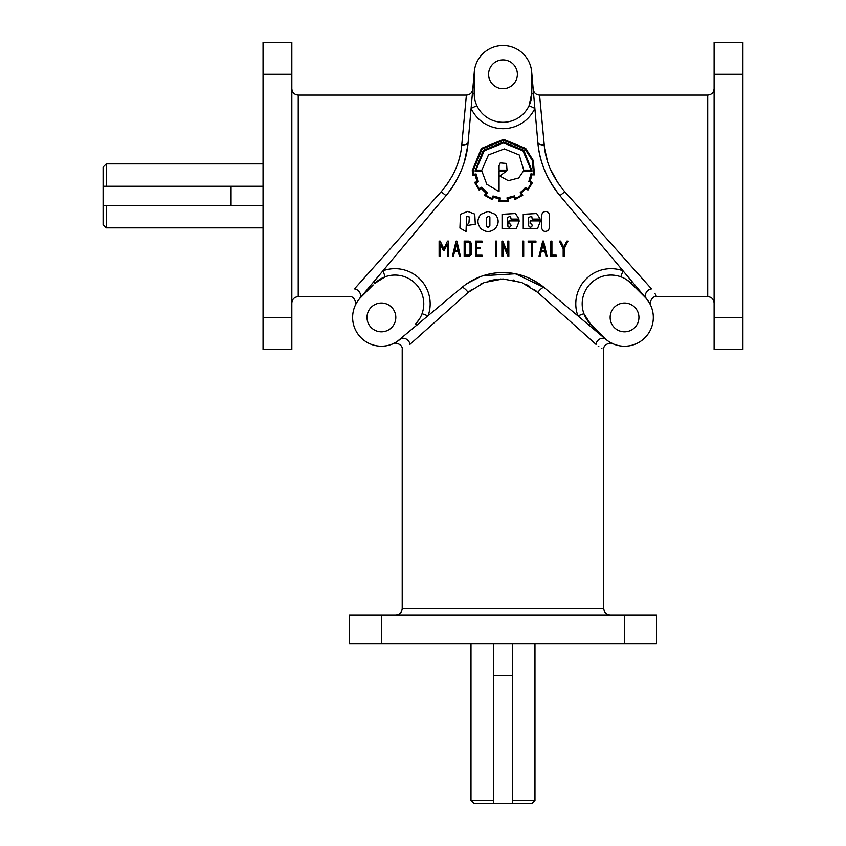 <?xml version="1.0" encoding="UTF-8"?>
<svg xmlns="http://www.w3.org/2000/svg" width="846" height="846" viewBox="0 0 846 846"><rect width="100%" height="100%" fill="white"/><g stroke="black" fill="none" stroke-linecap="round" stroke-linejoin="round"><path stroke-width="1.27" d="M476.89 105.665L471.095 108.383L468.124 142.287C466.654 161.258 459.283 179.035 446.043 195.616L441.136 191.756L354.453 288.898C347.325 299.146 347.325 299.146 354.453 288.898A6.398 5.626 -140 0 1 359.888 292.822A6.398 5.626 -140 0 1 359.36 298.924C353.501 307.87 353.501 307.87 359.36 298.924L446.043 195.616A95.979 95.979 0 0 0 468.124 142.287A6.398 3.225 5 0 1 461.757 144.962L461.694 145.565M483.278 275.659L515.489 273.787L544.105 287.513A6.398 1.734 -50 0 0 537.781 292.42L596.018 344.385A6.398 5.626 130 0 1 599.941 338.95A6.398 5.626 130 0 1 606.043 339.489C614.989 345.337 614.989 345.337 606.043 339.489L577.903 315.875L583.909 313.686L590.614 324.219A28.796 28.796 0 0 1 599.951 277.255A28.796 28.796 0 0 1 631.338 283.495L626.474 279.592M400.877 338.643L401.765 337.787A28.796 28.796 0 0 1 352.623 317.43A28.796 28.796 0 0 1 361.052 297.073A6.398 2.475 45 0 0 361.327 296.576L382.963 270.783L385.152 276.79L374.619 283.495A28.796 28.796 0 0 1 423.772 303.851A28.796 28.796 0 0 1 415.344 324.219L419.246 319.354M537.781 292.42L521.802 282.532L502.979 278.947L484.176 282.532L468.176 292.42L472.068 289.247M399.915 339.489C390.968 345.337 390.968 345.337 399.915 339.489A6.398 5.626 -130 0 1 406.017 338.95A6.398 5.626 -130 0 1 409.94 344.385C399.693 351.513 399.693 351.513 409.94 344.385L468.176 292.42A6.398 1.734 -130 0 0 461.853 287.513L397.049 341.604M480.317 284.235L482.696 283.135M488.935 280.914L490.87 280.407M491.05 280.364L497.078 279.286M500.282 279.021L501.012 278.979M651.505 288.898L564.821 191.756C552.459 177.205 545.585 161.607 544.2 144.962A6.398 3.225 -5 0 1 537.834 142.287A95.979 95.979 0 0 0 559.915 195.616L646.608 298.924A6.398 5.626 140 0 1 646.069 292.822A6.398 5.626 140 0 1 651.505 288.898C658.632 299.146 658.632 299.146 651.505 288.898M656.084 295.476L654.867 293.382M395.812 317.43A14.393 14.393 0 0 1 381.409 331.822A14.393 14.393 0 0 1 367.016 317.43A14.393 14.393 0 0 1 381.409 303.027A14.393 14.393 0 0 1 395.812 317.43M638.942 317.43A14.393 14.393 0 0 1 624.549 331.822A14.393 14.393 0 0 1 610.146 317.43A14.393 14.393 0 0 1 624.549 303.027A14.393 14.393 0 0 1 638.942 317.43M488.586 74.289A14.393 14.393 0 0 0 502.979 88.693A14.393 14.393 0 0 0 517.371 74.289A14.393 14.393 0 0 0 502.979 59.897A14.393 14.393 0 0 0 488.586 74.289M534.968 800.496L531.774 803.7L512.581 803.7L512.581 800.496L534.968 800.496L534.968 643.743M474.183 803.7L470.989 800.496L493.377 800.496L493.377 803.7L474.183 803.7M103.085 186.257L103.085 167.064L106.279 163.87L106.279 186.257L103.085 186.257L103.085 205.462L263.043 205.462M470.989 643.743L470.989 800.496M263.043 227.849L106.279 227.849L106.279 205.462M620.805 276.79L622.994 270.783A35.194 35.194 0 0 0 577.903 315.875L544.105 287.513A63.979 63.979 0 0 0 461.853 287.513L465.014 285.028M632.343 281.919A6.398 0.571 135 0 0 631.338 283.495L644.906 297.073A28.796 28.796 0 0 1 635.568 344.026A28.796 28.796 0 0 1 604.192 337.787L605.08 338.643M612.144 343.413L612.737 343.688M396.89 341.699L394.014 343.317M393.411 343.603L393.2 343.698C394.395 342.038 403.172 344.089 402.21 349.535L402.21 608.549C401.829 612.441 399.693 614.566 395.812 614.947M474.574 182.292L479.217 190.202L481.448 188.489A28.182 28.182 0 0 0 486.08 193.025A119.328 119.328 0 0 1 484.451 195.246L492.361 199.709L493.472 197.139A23.741 23.741 0 0 0 499.267 198.63L498.929 201.411L508.478 201.38L508.108 198.63L513.903 197.065L514.897 199.635L522.807 195.172L521.136 192.951A27.241 27.241 0 0 0 525.778 188.341L527.936 190.054L532.43 182.694L529.977 181.213A24.323 24.323 0 0 0 531.679 174.868L534.503 174.868L533.308 160.529L525.704 148.42L503.592 139.368L481.374 148.42L472.269 170.554L472.639 175.386L475.389 175.016A25.147 25.147 0 0 0 477.102 181.213L474.796 182.768M528.824 181.7L530.939 173.821L533.657 174.265L532.208 160.254L525.038 149.097L503.56 140.288L481.998 149.097L473.2 170.554A35.225 35.225 0 0 0 473.422 174.265L476.129 173.969L478.36 181.774L475.833 182.842A29.991 29.991 0 0 0 479.439 188.859L481.596 187.23L487.349 192.877L485.784 195.024A28.288 28.288 0 0 0 491.875 198.44L492.996 195.955L500.272 197.922L499.975 200.555L507.399 200.555L506.987 197.848L514.421 195.881L515.415 198.366A31.344 31.344 0 0 0 521.474 194.95L520.279 192.423A28.225 28.225 0 0 0 525.408 187.452L527.788 188.711A30.742 30.742 0 0 0 531.309 182.694L528.972 181.287M499.859 176.053L508.287 180.684L518.693 177.977L523.473 170.998L532.092 170.998L523.811 150.313L503.539 142.033L483.299 150.313L475.018 170.998L481.818 170.998L486.788 184.259L499.077 191.608L499.077 170.998L506.585 170.998L499.859 176.053M500.229 162.908L506.511 163.426L507.029 170.152L499.077 170.152L499.077 165.657L500.229 162.908M503.539 142.963L522.955 150.842L531.161 170.152L523.737 170.152L519.211 154.955L504.311 148.907L488.459 154.924L481.818 170.152L475.907 170.152L484.155 150.842L503.539 142.963M460.467 214.324L459.917 228.071L466.03 231.497L466.58 216.47L469.382 216.999L468.97 222.466L467.003 225.512L475.293 224.243L474.754 214.101L467.679 211.384L460.467 214.324M495.206 228.579C499.108 223.82 499.108 219.061 495.206 214.302L488.047 211.384L480.888 214.302C476.975 219.061 476.975 223.82 480.888 228.579C485.657 232.47 490.437 232.47 495.206 228.579M510.529 216.185L511.058 219.093L519.042 219.093L515.489 213.52L502.059 214.302L502.059 228.579L516.377 228.579L519.275 220.901L508.943 220.901L508.943 223.608L510.529 224.137L511.058 225.438L510.529 226.717L509.25 227.246L507.96 226.717L507.441 217.464L510.529 216.185M523.23 228.579L537.559 228.579L540.457 220.901L530.114 220.901L530.114 223.608L531.7 224.137L532.229 225.438L531.7 226.717L530.421 227.246L529.131 226.717L528.613 225.438L528.613 217.464L531.7 216.185L532.229 219.093L540.213 219.093L536.66 213.52L523.23 214.302L523.23 228.579M469.742 241.205L471.127 243.045L471.127 254.752L469.276 256.211L464.168 256.211L464.168 241.099L468.747 241.099M489.358 216.174L489.876 225.427C488.639 227.786 487.433 227.786 486.26 225.427L486.26 217.454L489.358 216.174M548.42 230.324C544.803 232.386 542.487 231.423 541.482 227.437L541.482 215.392L542.656 212.515C546.252 210.443 548.557 211.405 549.593 215.392L549.593 227.437L548.42 230.324M470.038 243.394L468.747 242.21L465.247 242.21L465.247 255.143L468.8 255.143L470.038 254.276L470.038 243.394M541.482 227.437L541.482 215.392L542.656 212.515M489.876 217.454L489.876 225.427M373.139 284.975L360.195 297.961M355.426 305.025L355.151 305.618C356.8 304.444 354.749 295.666 349.303 296.629L298.236 296.629L298.236 95.09C294.345 94.71 292.219 92.574 291.838 88.693M466.104 284.235L475.96 278.535M480.644 276.568L467.616 283.209M714.119 88.693C713.749 92.574 711.613 94.71 707.721 95.09L707.721 296.629L656.655 296.629C651.209 295.666 649.157 304.444 650.817 305.639L650.775 305.554M650.616 305.205L650.024 304.01M649.062 302.329L646.608 298.924M644.715 296.883L645.762 297.961M558.149 183.254L550.228 168.809M547.552 161.554L544.665 148.875M544.475 147.405L539.568 95.09C535.941 94.773 533.815 92.827 533.192 89.242M537.876 142.837L538.109 145.047M541.905 162.781L542.18 163.627M552.903 186.131L553.326 186.765M558.973 194.474L559.915 195.616C546.632 178.94 539.272 161.163 537.834 142.287L533.593 93.885A6.398 0.571 180 0 1 531.774 93.483L531.743 73.063M604.002 337.596L604.192 337.787A6.398 2.475 -45 0 0 603.695 337.512L577.903 315.875M604.192 337.787L590.614 324.219A6.398 0.571 -45 0 0 589.038 325.224M374.619 283.495A6.398 0.571 45 0 0 373.615 281.919M422.048 313.686L428.055 315.875A35.194 35.194 0 0 0 382.963 270.783M415.344 324.219A6.398 0.571 -135 0 1 416.919 325.224M472.766 89.242C472.142 92.827 470.016 94.773 466.389 95.09L461.757 144.962C460.33 161.692 453.456 177.29 441.136 191.756M531.774 93.092L529.067 105.665L534.862 108.383A35.194 35.194 0 0 1 471.095 108.383L474.299 71.783M531.7 72.28L531.933 74.839A6.398 2.475 180 0 1 531.774 74.289A28.796 28.796 0 0 0 502.979 45.504A28.796 28.796 0 0 0 474.183 74.289L474.183 93.483A6.398 0.571 0 0 1 472.364 93.885M474.215 73.063L474.183 74.289A6.398 2.475 0 0 1 474.024 74.839M531.774 93.483A28.796 28.796 0 0 1 502.979 122.279A28.796 28.796 0 0 1 474.183 93.483L474.86 99.68M550.841 256.211L550.841 241.099L551.92 241.099L551.92 255.143L556.192 255.143L556.192 256.211L550.841 256.211M532.62 242.21L532.62 256.211L531.542 256.211L531.542 242.21L528.147 242.21L528.147 241.099L535.952 241.099L535.952 242.21L532.62 242.21M508.837 256.211L507.949 256.211L503 244.526L503 256.211L501.879 256.211L501.879 241.099L502.746 241.11L507.685 252.785L507.685 241.099L508.837 241.099L508.837 256.211M476.763 247.318L480.052 247.318L480.052 248.396L476.763 248.396L476.763 255.175L482.083 255.175L482.083 256.179L475.674 256.179L475.674 241.099L482.083 241.099L482.083 242.168L476.763 242.168L476.763 247.318M454.577 251.622L453.467 256.19L452.399 256.179L456.089 241.099L456.903 241.099L460.404 256.179L459.367 256.179L458.268 251.622L454.577 251.622M495.206 214.302L488.047 211.384M444.192 250.522L443.463 250.522L440.258 244.018L440.258 256.211L439.116 256.211L439.116 241.099L440.174 241.099L443.875 248.756L447.502 241.11L448.56 241.099L448.56 256.211L447.449 256.211L447.449 244.008L444.192 250.522M496.676 241.099L496.676 256.179L495.587 256.179L495.587 241.099L496.676 241.099M522.617 256.179L522.617 241.099L523.695 241.099L523.695 256.179L522.617 256.179M546.008 256.179L544.919 251.622L541.229 251.622L540.118 256.19L539.039 256.179L542.72 241.099L543.544 241.099L547.055 256.179L546.008 256.179M563.753 247.169L566.831 241.099L567.994 241.099L564.282 248.576L564.282 256.211L563.172 256.211L563.172 248.661L559.365 241.099L560.612 241.099L563.753 247.169M541.599 250.522L544.655 250.522L543.121 243.87L541.599 250.522M458.014 250.522L456.48 243.87L454.958 250.522L458.014 250.522M263.043 186.257L106.279 186.257M493.377 643.743L493.377 800.496M512.581 643.743L512.581 800.496M512.581 803.7L493.377 803.7M106.279 227.849L103.085 224.655L103.085 205.462M598.175 346.151L598.894 346.68M601.358 348.277L601.918 348.594M596.018 344.385C606.275 351.513 606.275 351.513 596.018 344.385M513.067 279.952L514.157 280.185M526 284.415L527.333 285.102M528.105 285.525L529.755 286.477M534.133 289.427L536.153 291.013M539.706 284.14L529.998 278.535M525.313 276.568L524.71 276.346M522.68 275.659L513.49 273.417M449.332 191.471L449.913 190.678M458.31 176.941L461.377 170.183M464.317 161.924L467.753 145.819M460.7 152.407L459.886 156.193M459.357 158.287L458.966 159.683M458.786 160.296L457.94 162.982M457.929 162.992L457.517 164.198M456.903 165.879L456.227 167.603M455.825 168.566L454.091 172.425M452.494 175.556L451.986 176.486M448.792 181.784L447.851 183.191M447.809 183.254L443.304 189.24M606.043 339.489L603.695 337.512M531.933 74.839L533.593 93.885M474.183 88.344L474.183 87.55M531.774 74.289L531.774 75.421M531.774 89.919L531.774 90.712M714.119 74.289L742.915 74.289L742.915 42.3L714.119 42.3L714.119 349.419L742.915 349.419L714.119 349.419M742.915 74.289L742.915 349.419M381.409 614.947L349.419 614.947L349.419 643.743L656.538 643.743L656.538 614.947L381.409 614.947L381.409 643.743M291.838 74.289L291.838 42.3L263.043 42.3L263.043 349.419L291.838 349.419L291.838 74.289L263.043 74.289M610.146 614.947C606.265 614.566 604.129 612.441 603.748 608.549L402.21 608.549M231.053 205.462L231.053 186.257M512.581 675.732L493.377 675.732M559.915 195.616L564.821 191.756M714.119 317.43L742.915 317.43M624.549 614.947L624.549 643.743M291.838 317.43L263.043 317.43M263.043 163.87L106.279 163.87M298.236 296.629C294.345 297.009 292.219 299.146 291.838 303.027M603.748 608.549L603.748 349.535C602.786 344.089 611.563 342.038 612.758 343.698M707.721 296.629C711.613 297.009 713.749 299.146 714.119 303.027M707.721 95.09L539.568 95.09M466.389 95.09L298.236 95.09"/></g></svg>
